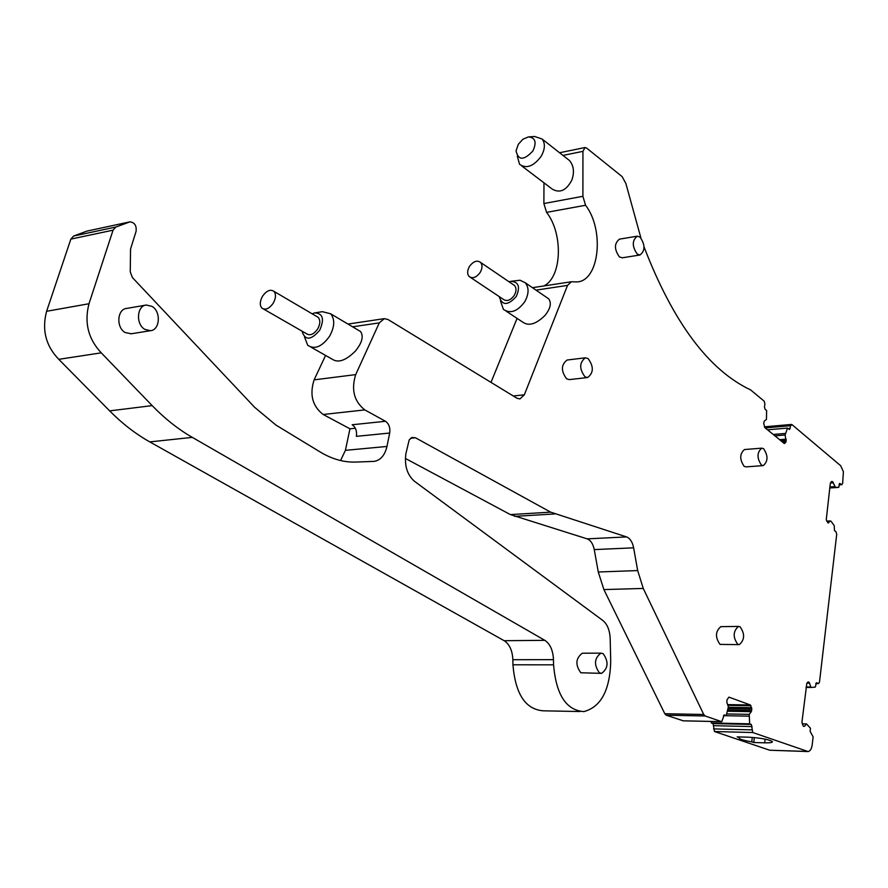 <?xml version="1.0" encoding="UTF-8"?>
<svg xmlns="http://www.w3.org/2000/svg" width="888" height="888" viewBox="0 0 888 888"><rect width="100%" height="100%" fill="white"/><g stroke="black" fill="none" stroke-linecap="round" stroke-linejoin="round"><path stroke-width="1.33" d="M145.688 305.139L126.718 308.414C117.138 308.991 115.928 327.561 125.186 332.545L131.302 333.766M144.866 329.381L150.438 330.702C160.018 330.103 161.216 311.555 152.048 306.404L146.365 305.028C136.796 305.594 135.609 324.331 144.866 329.381M582.972 653.202L582.339 653.213C575.635 658.308 575.135 664.823 580.819 672.771L600.954 673.348M599.411 672.838L601.631 673.359C608.28 668.242 608.791 661.682 603.163 653.679L600.899 653.135C594.25 658.274 593.75 664.835 599.411 672.838M585.347 357.809L567.088 360.029C560.994 364.768 560.872 371.062 566.699 378.91L569.386 379.609L587.656 377.533C593.706 372.794 593.839 366.466 588.067 358.552L585.347 357.809C579.298 362.582 579.176 368.92 584.992 376.823L587.656 377.533M637.029 236.23L619.458 239.15C614.141 243.434 614.141 249.373 619.447 256.965L622.399 257.786M637.273 254.123L640.004 254.989C645.276 250.716 645.287 244.755 640.026 237.085L637.251 236.197C631.979 240.493 631.979 246.476 637.273 254.123M721.234 626.65L720.812 626.662C715.317 631.468 715.062 637.384 720.057 644.41L738.86 644.621M737.75 644.288L739.316 644.621C744.755 639.793 745.01 633.843 740.07 626.762L738.472 626.417C733.022 631.257 732.789 637.218 737.75 644.288M761.726 448.163C756.898 452.48 756.798 458.13 761.438 465.09L763.28 465.612C768.109 461.305 768.22 455.677 763.602 448.695L761.726 448.163L744.477 449.539C739.604 453.835 739.504 459.44 744.166 466.367L746.02 466.877L763.114 465.623M640.881 237.873L625.896 183.55L622.144 176.612L586.624 148.074L585.014 147.53L582.939 151.349L582.894 196.304L585.569 205.272C604.628 229.859 599.4 280.597 577.244 281.929L571.35 281.751L567.532 285.381L524.353 394.783L519.902 398.945L516.994 398.246L388.056 319.547L384.293 318.648L379.287 322.877L355.7 374.614C351.038 389.632 354.079 401.398 364.802 409.901L385.481 421.278C388.977 423.776 390.376 427.694 389.688 433.044L386.957 446.453C384.881 455.244 380.619 460.217 374.159 461.383L355.811 462.06C343.934 462.459 332.145 459.163 320.468 452.159L275.957 425.075L254.645 407.315L132.39 277.544L130.247 271.839L130.547 249.017L136.053 231.479C136.741 225.752 134.721 222.544 130.003 221.834L115.806 227.051L73.615 236.042L70.851 239.116L46.609 311.288C41.703 329.77 45.765 345.787 58.775 359.329L109.646 410.878C122.3 423.643 135.686 433.977 149.806 441.902L504.173 640.703C509.512 644.2 512.409 650.538 512.853 659.706L512.942 664.79C515.406 694.139 525.541 709.49 543.356 710.822L580.075 711.532M410.589 438.261L415.484 437.784L411.943 437.462L409.168 439.971L405.938 453.513C404.284 465.501 407.115 474.758 414.441 481.263L602.874 620.512C607.348 624.22 609.79 630.269 610.189 638.661L610.722 661.715C609.845 690.442 600.876 707.07 583.805 711.61C566.178 710.256 556.099 694.671 553.579 664.823L553.479 659.662C553.013 650.338 550.138 643.889 544.832 640.337L192.308 437.373C178.211 429.259 164.835 418.681 152.17 405.616L101.254 352.836C88.234 338.961 84.138 322.599 88.989 303.74L113.053 230.159L115.806 227.051M415.484 437.784L550.649 512.143L510.4 514.596L587.135 538.861C590.675 540.226 593.051 543.811 594.25 549.594L598.279 571.994L603.884 589.577L664.801 713.719L666.266 715.206L683.205 720.801M727.572 704.606L750.36 704.961L728.893 697.135L726.917 699.988L726.939 702.852L728.393 706.848L726.218 715.584L724.197 714.918L721.755 721.7L705.183 715.994L703.729 714.485L643.256 588.444L637.673 570.573L633.632 547.829C632.434 541.958 630.08 538.317 626.573 536.918L550.649 512.143M750.36 704.961L751.825 709.068L751.292 711.677L749.25 714.363L749.627 723.842L711.332 722.965L713.075 723.576L714.496 731.534L769.718 750.227L807.614 751.548M644.066 246.964C673.171 322.433 708.691 370.085 750.638 389.921L764.18 401.176L764.934 404.062L764.446 406.915L765.056 409.235L766.644 410.567L766.433 419.425L764.346 421.012L763.68 423.188L764.834 427.616L784.382 443.534L786.08 441.713L785.136 434.987L787.523 428.083L789.488 429.514L790.631 425.696L791.996 424.642L840.692 465.734L843.4 471.728L842.657 483.294L841.846 484.659L839.704 483.449L838.705 487.401L835.286 487.212L832.844 481.929L831.579 481.54L830.313 483.416L826.251 519.724L827.982 522.954L830.435 520.934L831.246 521.478L834.221 525.663L834.498 530.669L835.952 531.623L836.718 534.265L819.502 682.017L818.547 683.627L816.449 682.706L815.317 687.057L811.699 687.467L810.844 687.023L809.123 682.306L808.18 681.895L806.826 683.26L801.953 722.055L803.207 726.151L804.561 726.284L806.493 723.92L810.489 728.249L810.122 731.357L813.119 736.885L812.198 744.799C811.588 748.873 810.233 751.126 808.124 751.57L752.769 732.533L751.348 724.453L749.627 723.842M385.481 421.278L352.159 424.764C355.677 427.217 357.087 431.08 356.377 436.352L389.688 433.044M518.326 144.278L522.921 139.227L528.416 136.918C535.375 137.585 536.874 142.258 532.911 150.949C523.876 160.639 518.259 160.595 516.05 150.816L518.326 144.278M509.057 281.796L510.545 281.374C518.581 281.629 520.501 286.658 516.294 296.459C507.881 305.761 502.175 305.783 499.167 296.536M513.153 284.582L514.552 285.525C516.572 288.045 516.483 291.32 514.285 295.349C510.522 300.41 506.848 301.72 503.285 299.289L470.518 277.433M529.159 136.863L534.72 136.497L542.102 139.016C545.41 143.456 545.088 149.239 541.136 156.355C533.533 166.422 526.351 169.064 519.58 164.291L517.271 156.122M511.31 281.252L520.068 280.242L525.23 282.739C529.148 287.623 528.982 293.961 524.73 301.765C517.438 311.533 510.334 314.063 503.407 309.368L500.488 300.965M129.182 222.044L87.024 231.08L73.615 236.042M87.024 231.08L129.426 221.967M364.802 409.901L323.188 414.496L349.961 428.804L345.41 450.338L340.581 460.539M323.188 414.496C312.421 406.171 309.39 394.627 314.119 379.853L325.585 355.433M490.997 382.373L517.071 318.392M585.569 205.272L546.575 212.365C563.403 233.755 561.96 277.156 543.9 285.947M546.575 212.365L543.889 203.552L543.967 182.806M711.221 721.456L711.332 722.965M405.361 458.43L510.4 514.596M739.293 736.929L739.216 737.573L737.162 736.874L748.151 737.173C760.761 737.939 768.841 739.427 772.382 741.624C772.627 742.546 770.051 742.956 764.657 742.834L765.123 739.127M764.657 742.834L753.734 742.512L754.367 737.573M567.088 158.663L569.541 160.584C573.803 165.79 574.558 172.294 571.817 180.12C566.244 190.742 559.518 193.617 551.637 188.744M546.464 297.314L548.74 298.879C551.692 303.108 550.449 308.624 544.999 315.429C536.308 324.009 528.982 326.296 523.01 322.311L506.182 311.189M355.344 428.249L349.961 428.804M101.254 352.836L58.775 359.329M726.218 715.584L723.509 715.528M749.25 714.363L726.695 713.93M749.084 716.172L723.454 715.661M753.734 742.512L751.736 741.835C744.333 740.603 740.115 739.382 739.06 738.161L739.127 737.639M739.216 737.573L739.06 738.161M806.493 723.92L802.197 723.831M810.844 687.023L806.126 686.979M811.699 687.467L806.071 687.412M830.435 520.934L826.661 521.134M834.487 486.668L829.892 486.957M835.286 487.212L829.814 487.568M838.705 487.401L829.769 487.967M787.523 428.083L767.498 429.814M785.403 433.422L773.137 434.454M785.136 434.987L774.824 435.853M357.764 329.881L360.595 331.568C363.825 336.374 362.06 342.912 355.3 351.171C345.932 360.461 338.284 363.17 332.345 359.285L311.111 347.208M315.462 312.776L322.399 311.677L330.636 313.775C335.065 319.291 334.709 326.784 329.581 336.241C321.933 346.82 314.63 349.828 307.692 345.266L304.506 336.963M312.121 313.797L314.663 312.898C322.954 313.331 324.62 319.125 319.68 330.281C310.933 340.459 305.039 340.737 301.976 331.124M316.494 316.361L318.215 317.371C320.501 320.224 320.313 324.087 317.66 328.982C313.708 334.454 309.945 336.008 306.371 333.644L263.592 309.057M752.303 737.395L751.736 741.835M262.548 296.237C266.578 290.609 270.385 288.989 273.948 291.364C276.201 294.228 275.957 298.168 273.238 303.174C269.197 308.78 265.401 310.411 261.849 308.058C259.629 305.294 259.796 301.454 262.371 296.536M469.763 266C473.593 261.205 477.189 260.006 480.563 262.415C482.573 264.946 482.462 268.276 480.208 272.383C476.368 277.556 472.671 278.921 469.108 276.49C467.077 273.948 467.188 270.618 469.441 266.5M386.957 446.453L345.41 450.338M113.053 230.159L70.851 239.116M88.989 303.74L46.609 311.288M152.17 405.616L109.646 410.878M192.308 437.373L149.806 441.902M544.832 640.337L504.173 640.703M553.479 659.662L512.853 659.706M553.579 664.823L512.942 664.79M554.8 513.941L514.596 516.35M626.573 536.918L587.135 538.861M633.632 547.829L594.25 549.594M637.673 570.573L598.279 571.994M643.256 588.444L603.884 589.577M703.729 714.485L664.801 713.719M705.183 715.994L666.266 715.206M721.478 721.655L682.772 720.801M750.971 705.738L727.849 705.361M751.681 707.692L728.349 707.303M751.825 709.068L728.216 708.657M751.692 710.511L727.805 710.078M751.292 711.677L727.472 711.244M751.348 724.453L713.075 723.576M752.114 726.595L713.852 725.685M751.803 729.858L713.53 728.904M752.769 732.533L714.496 731.534M807.192 751.448L769.718 750.227M804.561 726.284L803.429 726.251M809.123 682.306L807.647 682.295M809.667 683.116L806.97 683.094M818.225 683.56L815.761 683.538M828.615 522.866L827.905 522.899M832.2 481.474L831.601 481.518M832.844 481.929L831.09 482.04M833.355 482.772L830.402 482.972M840.015 483.549L839.426 483.583M841.447 484.548L839.027 484.704M790.631 425.696L765.212 427.916M790.165 428.516L788.244 428.682M786.224 439.149L779.498 439.704M786.28 440.47L780.952 440.903M786.08 441.713L782.306 442.024M785.647 442.624L783.272 442.812M784.637 443.423L784.071 443.467M582.939 151.349L562.97 155.411M582.894 196.304L543.889 203.552M567.532 285.381L536.019 290.143M524.353 394.783L513.308 395.993M355.7 374.614L314.119 379.853M379.287 322.877L352.591 326.806M130.769 333.855L150.438 330.702M582.339 653.213L600.899 653.135M622.199 257.82L640.004 254.989M720.812 626.662L738.472 626.417M542.102 139.016L569.541 160.584M521.733 165.934L551.082 188.212M525.23 282.739L548.74 298.879M721.611 721.689L683.061 720.834M818.436 683.627L815.75 683.605M841.846 484.659L839.005 484.848M791.474 424.453L764.357 426.828M584.792 147.575L559.573 152.747M571.162 281.785L532.445 287.69M384.038 318.692L347.952 324.065M330.636 313.775L360.595 331.568M273.948 291.364L318.215 317.371M480.563 262.415L514.552 285.525"/></g></svg>
